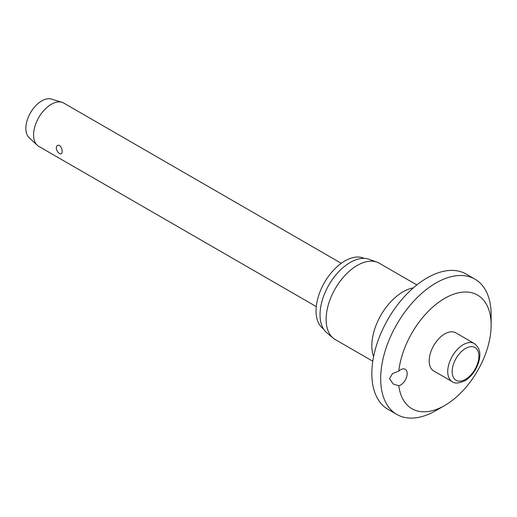 <?xml version="1.0" encoding="UTF-8"?>
<svg xmlns="http://www.w3.org/2000/svg" width="517" height="517" viewBox="0 0 517 517"><rect width="100%" height="100%" fill="white"/><g stroke="black" fill="none" stroke-linecap="round" stroke-linejoin="round"><path stroke-width="0.78" d="M389.521 378.69L392.487 373.629L398.794 371.057A9.371 5.409 -60 0 1 405.25 369.3A9.371 5.409 -60 0 1 407.196 373.591A9.371 5.409 -60 0 1 398.794 385.811L393.178 383.976L389.521 378.69M398.794 385.811A65.614 37.883 120 0 0 444.756 405.477L435.915 410.582A78.112 45.102 120 0 1 396.856 414.453A78.112 45.102 120 0 1 380.68 378.69A78.112 45.102 120 0 1 414.776 300.08A78.112 45.102 120 0 1 474.974 279.154A78.112 45.102 120 0 1 491.15 314.911L491.15 325.115A65.614 37.883 120 0 0 447.955 296.609A65.614 37.883 120 0 0 398.794 371.057M474.974 279.154L466.134 274.049A78.112 45.102 120 0 0 405.942 294.981A78.112 45.102 120 0 0 371.839 373.591A78.112 45.102 120 0 0 388.021 409.348L396.856 414.453M416.851 284.925L379.291 263.237A44.055 25.436 120 0 0 376.99 262.164A44.055 25.436 120 0 0 343.921 276.582A44.055 25.436 120 0 0 326.111 319.377A44.055 25.436 120 0 0 333.155 338.092A44.055 25.436 120 0 0 335.229 339.546L372.796 361.234M376.99 262.164L369.293 259.334A42.652 24.622 120 0 0 337.278 273.293A42.652 24.622 120 0 0 320.029 314.724A42.652 24.622 120 0 0 326.854 332.838L333.155 338.092M364.214 258.384A40.778 23.543 120 0 0 333.181 270.578A40.778 23.543 120 0 0 316.055 310.891A40.778 23.543 120 0 0 323.487 328.915M452.297 381.695L433.737 370.98A22.031 12.718 -60 0 1 429.175 360.898A22.031 12.718 -60 0 1 438.791 338.732A22.031 12.718 -60 0 1 455.768 332.825L474.328 343.54A22.031 12.718 120 0 0 463.31 344.632A22.031 12.718 120 0 0 447.735 371.613A22.031 12.718 120 0 0 452.297 381.695C454.566 383.743 458.76 383.427 464.873 380.758C471.368 376.686 475.957 370.547 478.632 362.359C480.215 356.407 481.495 349.13 474.328 343.54M341.278 263.302L63.759 103.077A24.997 14.431 120 0 0 62.001 102.314A24.997 14.431 120 0 0 43.434 110.942A24.997 14.431 120 0 0 33.586 134.924A24.997 14.431 120 0 0 37.224 145.232A24.997 14.431 120 0 0 38.762 146.369L316.281 306.594M62.085 151.384C62.13 153.614 61.284 154.344 59.552 153.588C57.542 152.185 56.463 150.344 56.308 148.043C56.463 145.697 57.542 144.825 59.552 145.432C61.284 146.99 62.13 148.974 62.085 151.384M62.001 102.314L51.429 99.07A22.496 12.99 120 0 0 34.717 106.832A22.496 12.99 120 0 0 25.85 128.423A22.496 12.99 120 0 0 29.126 137.696L37.224 145.232M444.756 405.477A65.614 37.883 120 0 0 491.15 325.115M413.283 287.904A44.055 25.436 120 0 0 371.839 345.783A44.055 25.436 120 0 0 373.591 356.652M452.155 371.613A18.903 10.915 120 0 0 465.52 379.329A18.903 10.915 120 0 0 478.891 356.174A18.903 10.915 120 0 0 465.52 348.458A18.903 10.915 120 0 0 452.155 371.613"/></g></svg>
